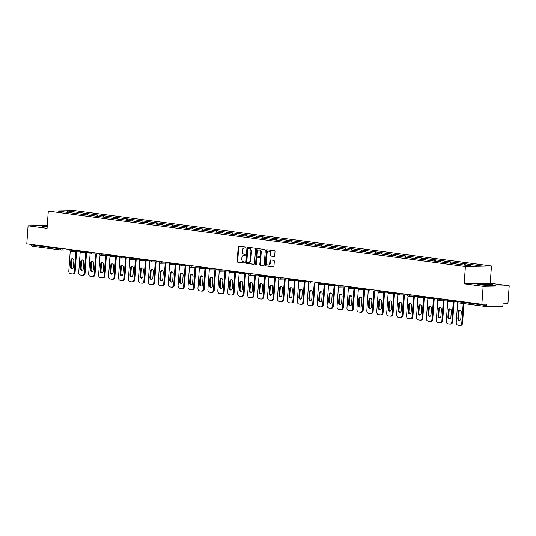 <?xml version="1.0" encoding="UTF-8"?>
<svg xmlns="http://www.w3.org/2000/svg" width="536" height="536" viewBox="0 0 536 536"><rect width="100%" height="100%" fill="white"/><g stroke="black" fill="none" stroke-linecap="round" stroke-linejoin="round"><path stroke-width="0.8" d="M245.93 247.592A0.57 0.442 -91.2 0 0 245.535 246.969L238.895 246.084A0.811 0.63 -91.2 0 0 238.212 246.808L237.173 261.307A0.811 0.63 -91.2 0 0 237.736 262.198L244.383 263.082A0.57 0.442 -91.2 0 0 244.463 261.95L243.599 261.836A2.593 2.01 -91.2 0 1 241.79 258.995L241.87 257.789A2.593 2.01 -91.2 0 1 243.82 255.458A2.593 2.01 -91.2 0 1 244.061 255.471L244.919 255.585A0.57 0.442 -91.2 0 0 244.999 254.459L244.141 254.345A2.593 2.01 -91.2 0 1 242.326 251.505L242.413 250.292A2.593 2.01 -91.2 0 1 244.356 247.967A2.593 2.01 -91.2 0 1 244.597 247.98L245.455 248.094A0.57 0.442 -91.2 0 0 245.93 247.592M274.023 256.489A0.811 0.63 -91.2 0 0 274.707 255.766L274.995 251.699A0.811 0.63 -91.2 0 0 274.425 250.808L267.055 249.83A0.811 0.63 -91.2 0 0 266.372 250.553L265.327 265.052A0.811 0.63 -91.2 0 0 265.896 265.936L273.273 266.921A0.811 0.63 -91.2 0 0 273.956 266.198L274.305 261.28A0.811 0.63 -91.2 0 0 273.742 260.396L270.586 259.973A0.811 0.63 -91.2 0 0 269.903 260.697L269.729 263.136A2.164 1.682 -91.2 0 1 268.101 265.079A2.164 1.682 -91.2 0 1 266.385 262.687L267.069 253.146A2.164 1.682 -91.2 0 1 268.697 251.196A2.164 1.682 -91.2 0 1 270.412 253.588L270.298 255.176A0.811 0.63 -91.2 0 0 270.861 256.067L274.171 256.483M464.156 283.772L483.13 286.298L481.844 304.267L26.8 243.813L28.086 225.837L47.068 228.356L48.3 211.124L465.389 266.539L464.156 283.772L490.226 283.236L491.458 266.003L465.389 266.539M255.558 249.113A0.811 0.63 -91.2 0 0 254.989 248.222L247.612 247.243A0.811 0.63 -91.2 0 0 246.929 247.967L245.89 262.466A0.811 0.63 -91.2 0 0 246.46 263.357L253.836 264.335A0.811 0.63 -91.2 0 0 254.52 263.612L255.558 249.113M257.334 248.537L264.71 249.515A0.811 0.63 -91.2 0 1 265.273 250.406L264.235 264.905A0.811 0.63 -91.2 0 1 263.551 265.628L260.396 265.206A0.811 0.63 -91.2 0 1 259.833 264.322L260.248 258.439A0.811 0.63 -91.2 0 0 259.685 257.548L257.588 257.273A0.811 0.63 -91.2 0 0 256.905 257.997L256.469 264.114A0.57 0.442 -91.2 0 1 255.592 264L256.65 249.26A0.811 0.63 -91.2 0 1 257.334 248.537M491.458 266.003L74.37 210.588L48.3 211.124M465.154 265.206L465.255 263.799L464.21 265.079M465.255 263.799L481.495 265.983L472.424 266.171L58.263 211.144L67.335 210.956L77.68 212.33L76.795 213.609M77.74 213.73L77.68 212.33M77.841 212.33L87.616 213.65L86.725 214.929M87.669 215.05L87.616 213.65M87.77 213.65L97.552 214.97L96.661 216.249M97.606 216.37L97.552 214.97M97.706 214.97L107.481 216.289L106.597 217.569M107.542 217.69L107.481 216.289M107.642 216.289L117.418 217.609L116.526 218.889M117.471 219.01L117.418 217.609M117.572 217.609L127.354 218.929L126.463 220.202M127.407 220.33L127.354 218.929M127.508 218.929L137.283 220.249L136.399 221.522M137.343 221.649L137.283 220.249M137.444 220.249L147.219 221.569L146.328 222.842M147.273 222.969L147.219 221.569M147.373 221.569L157.155 222.889L156.264 224.162M157.209 224.289L157.155 222.889M157.309 222.889L167.085 224.209L166.2 225.482M167.145 225.609L167.085 224.209M167.245 224.209L177.021 225.529L176.13 226.802M177.074 226.929L177.021 225.529M177.175 225.529L186.957 226.849L186.066 228.122M187.01 228.249L186.957 226.849M187.111 226.849L196.886 228.169L195.995 229.442M196.947 229.569L196.886 228.169M197.047 228.169L206.822 229.488L205.931 230.761M206.876 230.889L206.822 229.488M206.976 229.488L216.752 230.808L215.867 232.081M216.812 232.209L216.752 230.808M216.913 230.808L226.688 232.128L225.797 233.401M226.741 233.529L226.688 232.128M226.842 232.128L236.624 233.448L235.733 234.721M236.678 234.848L236.624 233.448M236.778 233.448L246.553 234.768L245.669 236.041M246.614 236.168L246.553 234.768M246.714 234.768L256.489 236.088L255.598 237.361M256.543 237.488L256.489 236.088M256.644 236.088L266.425 237.408L265.534 238.681M266.479 238.808L266.425 237.408M266.58 237.408L276.355 238.728L275.471 240.001M276.415 240.128L276.355 238.728M276.516 238.728L286.291 240.048L285.4 241.321M286.345 241.448L286.291 240.048M286.445 240.048L296.227 241.368L295.336 242.641M296.281 242.768L296.227 241.368M296.381 241.368L306.156 242.687L305.272 243.96M306.217 244.088L306.156 242.687M306.317 242.687L316.093 244.007L315.202 245.28M316.146 245.408L316.093 244.007M316.247 244.007L326.029 245.327L325.138 246.6M326.082 246.728L326.029 245.327M326.183 245.327L335.958 246.647L335.074 247.92M336.018 248.047L335.958 246.647M336.119 246.647L345.894 247.967L345.003 249.24M345.948 249.367L345.894 247.967M346.048 247.967L355.83 249.287L354.939 250.56M355.884 250.687L355.83 249.287M355.984 249.287L365.76 250.607L364.875 251.88M365.82 252.007L365.76 250.607M365.921 250.607L375.696 251.927L374.805 253.2M375.749 253.327L375.696 251.927M375.85 251.927L385.632 253.247L384.741 254.52M385.685 254.647L385.632 253.247M385.786 253.247L395.561 254.567L394.677 255.84M395.622 255.967L395.561 254.567M395.722 254.567L405.497 255.886L404.606 257.159M405.551 257.287L405.497 255.886M405.652 255.886L415.433 257.206L414.542 258.479M415.487 258.607L415.433 257.206M415.588 257.206L425.363 258.526L424.472 259.799M425.423 259.927L425.363 258.526M425.524 258.526L435.299 259.846L434.408 261.119M435.353 261.246L435.299 259.846M435.453 259.846L445.228 261.166L444.344 262.439M445.289 262.566L445.228 261.166M445.389 261.166L455.165 262.486L454.273 263.759M455.218 263.886L455.165 262.486M455.319 262.486L465.101 263.806M461.215 263.29L460.31 264.583M451.279 261.97L450.374 263.263M441.349 260.65L440.445 261.943M431.413 259.33L430.508 260.623M421.477 258.01L420.572 259.303M411.548 256.69L410.643 257.984M401.611 255.37L400.707 256.664M391.675 254.051L390.771 255.344M381.746 252.731L380.841 254.024M371.81 251.411L370.905 252.704M361.88 250.091L360.976 251.384M351.944 248.771L351.04 250.064M342.008 247.451L341.104 248.751M332.079 246.131L331.174 247.431M322.143 244.811L321.238 246.111M312.207 243.491L311.302 244.791M302.277 242.172L301.373 243.471M292.341 240.852L291.437 242.151M282.405 239.532L281.5 240.832M272.476 238.212L271.571 239.512M262.54 236.892L261.635 238.192M252.603 235.572L251.699 236.872M242.674 234.252L241.77 235.552M232.738 232.932L231.833 234.232M222.802 231.612L221.897 232.912M212.872 230.292L211.968 231.592M202.936 228.973L202.032 230.272M193 227.653L192.096 228.952M183.071 226.333L182.166 227.633M173.135 225.013L172.23 226.313M163.199 223.693L162.294 224.993M153.269 222.373L152.365 223.673M143.333 221.053L142.429 222.353M133.404 219.733L132.499 221.033M123.468 218.413L122.563 219.713M113.531 217.093L112.627 218.393M103.602 215.774L102.698 217.073M93.666 214.454L92.761 215.753M83.73 213.134L82.825 214.434M31.624 244.45L31.584 245.026L60.427 248.858L60.468 248.282M60.97 250.051L32.274 246.238A1.24 0.777 -82.4 0 1 32.2 246.232A1.24 0.777 -82.4 0 1 31.584 245.026M67.335 210.956L67.422 212.363M47.275 225.442L28.086 225.837M483.13 286.298L509.2 285.762L507.914 303.731L503.036 303.832L502.942 305.145A1.24 0.777 97.6 0 1 502.071 306.391L487.318 306.699A1.24 0.777 97.6 0 1 487.244 306.692A1.24 0.777 97.6 0 1 486.621 305.48L486.715 304.167L481.844 304.267M509.2 285.762L490.226 283.236M471.151 264.61L470.26 265.883M47.235 226.018L41.942 226.125L47.148 227.164M477.248 283.959L480.484 284.837L489.536 285.594L495.344 285.474L492.108 284.596L483.057 283.839L477.248 283.959M245.682 248.047L245.12 247.974A2.593 2.01 -91.2 0 0 244.878 247.96L244.356 247.967M243.82 255.458L244.342 255.451A2.593 2.01 -91.2 0 1 244.577 255.464L245.146 255.538M239.136 246.118A0.811 0.63 -91.2 0 0 238.734 246.801L237.696 261.3A0.811 0.63 -91.2 0 0 238.259 262.184L244.61 263.029M247.86 247.277A0.811 0.63 -91.2 0 0 247.451 247.954L246.413 262.459A0.811 0.63 -91.2 0 0 246.982 263.344L254.111 264.295M248.222 248.463A0.57 0.442 -91.2 0 0 247.739 248.972L246.828 261.695A0.57 0.442 -91.2 0 0 247.23 262.318L248.135 262.439A2.593 2.01 -91.2 0 0 248.369 262.452A2.593 2.01 -91.2 0 0 250.319 260.127L250.942 251.431A2.593 2.01 -91.2 0 0 249.126 248.583L248.744 248.456A0.57 0.442 -91.2 0 0 248.637 248.456M248.657 262.432A2.593 2.01 -91.2 0 0 248.892 262.446A2.593 2.01 -91.2 0 0 250.841 260.114L250.319 260.127M248.744 248.456L249.649 248.577A2.593 2.01 -91.2 0 1 251.464 251.418L250.841 260.114M263.833 265.581L260.396 265.206M257.963 257.267A0.811 0.63 -91.2 0 1 258.111 257.26L260.208 257.541A0.811 0.63 -91.2 0 1 260.771 258.426L260.349 264.308A0.811 0.63 -91.2 0 0 260.918 265.199M257.575 248.57A0.811 0.63 -91.2 0 0 257.173 249.247L256.114 263.987A0.57 0.442 -91.2 0 0 256.302 264.509M260.69 252.335A2.164 1.682 -91.2 0 0 258.975 249.95A2.164 1.682 -91.2 0 0 257.347 251.893L257.106 255.257A0.811 0.63 -91.2 0 0 257.669 256.141L259.766 256.422A0.811 0.63 -91.2 0 0 260.449 255.699L260.69 252.335L261.213 252.329A2.164 1.682 -91.2 0 0 259.491 249.937L258.975 249.95M259.913 256.422L260.288 256.409A0.811 0.63 -91.2 0 0 260.972 255.692L260.449 255.699M261.213 252.329L260.972 255.692M268.697 251.196L269.213 251.19A2.164 1.682 -91.2 0 1 270.935 253.575L270.821 255.17A0.811 0.63 -91.2 0 0 271.384 256.054L274.298 256.442M268.101 265.079L268.623 265.065A2.164 1.682 -91.2 0 0 270.251 263.122L269.729 263.136M270.827 260.007A0.811 0.63 -91.2 0 0 270.425 260.684L270.251 263.122M267.296 249.863A0.811 0.63 -91.2 0 0 266.888 250.54L265.849 265.039A0.811 0.63 -91.2 0 0 266.419 265.93L273.548 266.874M70.249 251.016L68.816 270.981A2.472 1.916 -91.2 0 0 70.551 273.695L72.266 273.923A2.472 1.916 -91.2 0 0 72.494 273.936A2.472 1.916 -91.2 0 0 74.357 271.719L75.141 271.698L76.601 251.284M75.141 271.698A2.472 1.916 88.8 0 1 73.278 273.923L72.494 273.936M72.333 268.824A1.936 1.501 88.8 0 1 71.188 266.747L71.643 260.342A1.936 1.501 88.8 0 1 72.708 258.68M74.357 271.719L75.817 251.304M70.866 260.362A1.936 1.501 88.8 0 1 72.32 258.62A1.936 1.501 88.8 0 1 73.854 260.757L73.398 267.156A1.936 1.501 88.8 0 1 71.938 268.898A1.936 1.501 88.8 0 1 70.404 266.76L70.866 260.362L71.643 260.342M80.179 252.335L78.752 272.301A2.472 1.916 -91.2 0 0 80.48 275.015L82.202 275.243A2.472 1.916 -91.2 0 0 82.43 275.256A2.472 1.916 -91.2 0 0 84.293 273.038L85.07 273.018L86.537 252.603M85.07 273.018A2.472 1.916 88.8 0 1 83.214 275.243L82.43 275.256M82.263 270.144A1.936 1.501 88.8 0 1 81.117 268.067L81.579 261.662A1.936 1.501 88.8 0 1 82.645 260M84.293 273.038L85.753 252.624M80.795 261.682A1.936 1.501 88.8 0 1 82.256 259.94A1.936 1.501 88.8 0 1 83.79 262.077L83.328 268.476A1.936 1.501 88.8 0 1 81.874 270.218A1.936 1.501 88.8 0 1 80.34 268.08L80.795 261.682L81.579 261.662M90.115 253.655L88.681 273.621A2.472 1.916 -91.2 0 0 90.416 276.335L92.138 276.563A2.472 1.916 -91.2 0 0 92.366 276.576A2.472 1.916 -91.2 0 0 94.222 274.358L95.006 274.338L96.467 253.923M95.006 274.338A2.472 1.916 88.8 0 1 93.143 276.563L92.366 276.576M92.199 271.464A1.936 1.501 88.8 0 1 91.053 269.387L91.515 262.982A1.936 1.501 88.8 0 1 92.581 261.32M94.222 274.358L95.689 253.943M90.731 263.002A1.936 1.501 88.8 0 1 92.185 261.26A1.936 1.501 88.8 0 1 93.726 263.397L93.264 269.796A1.936 1.501 88.8 0 1 91.81 271.538A1.936 1.501 88.8 0 1 90.269 269.4L90.731 263.002L91.515 262.982M100.051 254.975L98.617 274.941A2.472 1.916 -91.2 0 0 100.353 277.655L102.068 277.882A2.472 1.916 -91.2 0 0 102.296 277.896A2.472 1.916 -91.2 0 0 104.158 275.678L104.942 275.658L106.403 255.243M104.942 275.658A2.472 1.916 88.8 0 1 103.079 277.882L102.296 277.896M102.128 272.784A1.936 1.501 88.8 0 1 100.989 270.707L101.445 264.302A1.936 1.501 88.8 0 1 102.51 262.64M104.158 275.678L105.619 255.263M100.661 264.322A1.936 1.501 88.8 0 1 102.121 262.58A1.936 1.501 88.8 0 1 103.656 264.717L103.2 271.115A1.936 1.501 88.8 0 1 101.74 272.858A1.936 1.501 88.8 0 1 100.205 270.72L100.661 264.322L101.445 264.302M109.981 256.295L108.553 276.261A2.472 1.916 -91.2 0 0 110.282 278.975L112.004 279.202A2.472 1.916 -91.2 0 0 112.232 279.216A2.472 1.916 -91.2 0 0 114.088 276.998L114.871 276.978L116.339 256.563M114.871 276.978A2.472 1.916 88.8 0 1 113.016 279.202L112.232 279.216M112.064 274.104A1.936 1.501 88.8 0 1 110.919 272.027L111.381 265.622A1.936 1.501 88.8 0 1 112.446 263.96M114.088 276.998L115.555 256.583M110.597 265.642A1.936 1.501 88.8 0 1 112.058 263.9A1.936 1.501 88.8 0 1 113.592 266.037L113.13 272.435A1.936 1.501 88.8 0 1 111.676 274.177A1.936 1.501 88.8 0 1 110.141 272.04L110.597 265.642L111.381 265.622M119.917 257.615L118.483 277.581A2.472 1.916 -91.2 0 0 120.218 280.295L121.94 280.522A2.472 1.916 -91.2 0 0 122.168 280.536A2.472 1.916 -91.2 0 0 124.024 278.318L124.808 278.298L126.268 257.883M124.808 278.298A2.472 1.916 88.8 0 1 122.945 280.522L122.168 280.536M122 275.424A1.936 1.501 88.8 0 1 120.855 273.347L121.317 266.941A1.936 1.501 88.8 0 1 122.382 265.28M124.024 278.318L125.491 257.903M120.533 266.962A1.936 1.501 88.8 0 1 121.987 265.22A1.936 1.501 88.8 0 1 123.521 267.357L123.066 273.755A1.936 1.501 88.8 0 1 121.612 275.497A1.936 1.501 88.8 0 1 120.071 273.36L120.533 266.962L121.317 266.941M47.202 226.494A5.36 0.402 4.1 0 0 45.701 226.601A5.36 0.402 4.1 0 0 45.674 226.715A5.36 0.402 4.1 0 0 47.155 227.056M42.605 226.306L47.222 226.205M491.566 285.32A5.36 0.402 4.1 0 0 491.586 285.313A5.36 0.402 4.1 0 0 487.077 284.542A5.36 0.402 4.1 0 0 481.006 284.442A5.36 0.402 4.1 0 0 480.973 284.549A5.36 0.402 4.1 0 0 486.185 285.273A5.36 0.402 4.1 0 0 491.566 285.32M477.911 284.14L483.144 284.033L491.914 284.763L494.587 285.487M129.853 258.935L128.419 278.901A2.472 1.916 -91.2 0 0 130.154 281.614L131.869 281.842A2.472 1.916 -91.2 0 0 132.097 281.856A2.472 1.916 -91.2 0 0 133.96 279.638L134.737 279.618L136.204 259.203M134.737 279.618A2.472 1.916 88.8 0 1 132.881 281.842L132.097 281.856M131.93 276.744A1.936 1.501 88.8 0 1 130.791 274.666L131.246 268.261A1.936 1.501 88.8 0 1 132.312 266.6M133.96 279.638L135.42 259.223M130.462 268.281A1.936 1.501 88.8 0 1 131.923 266.539A1.936 1.501 88.8 0 1 133.457 268.677L133.002 275.075A1.936 1.501 88.8 0 1 131.541 276.817A1.936 1.501 88.8 0 1 130.007 274.68L130.462 268.281L131.246 268.261M139.782 260.255L138.355 280.221A2.472 1.916 -91.2 0 0 140.084 282.934L141.806 283.162A2.472 1.916 -91.2 0 0 142.033 283.175A2.472 1.916 -91.2 0 0 143.889 280.958L144.673 280.938L146.14 260.523M144.673 280.938A2.472 1.916 88.8 0 1 142.817 283.162L142.033 283.175M141.866 278.063A1.936 1.501 88.8 0 1 140.72 275.98L141.182 269.581A1.936 1.501 88.8 0 1 142.248 267.92M143.889 280.958L145.357 260.543M140.399 269.595A1.936 1.501 88.8 0 1 141.852 267.859A1.936 1.501 88.8 0 1 143.393 269.997L142.931 276.395A1.936 1.501 88.8 0 1 141.477 278.137A1.936 1.501 88.8 0 1 139.943 276L140.399 269.595L141.182 269.581M149.718 261.575L148.284 281.541A2.472 1.916 -91.2 0 0 150.02 284.254L151.742 284.482A2.472 1.916 -91.2 0 0 151.969 284.495A2.472 1.916 -91.2 0 0 153.825 282.278L154.609 282.258L156.07 261.843M154.609 282.258A2.472 1.916 88.8 0 1 152.747 284.482L151.969 284.495M151.802 279.383A1.936 1.501 88.8 0 1 150.656 277.3L151.112 270.901A1.936 1.501 88.8 0 1 152.184 269.24M153.825 282.278L155.293 261.863M150.335 270.915A1.936 1.501 88.8 0 1 151.789 269.179A1.936 1.501 88.8 0 1 153.323 271.317L152.867 277.715A1.936 1.501 88.8 0 1 151.413 279.457A1.936 1.501 88.8 0 1 149.872 277.32L150.335 270.915L151.112 270.901M159.648 262.895L158.221 282.861A2.472 1.916 -91.2 0 0 159.956 285.574L161.671 285.802A2.472 1.916 -91.2 0 0 161.899 285.815A2.472 1.916 -91.2 0 0 163.761 283.598L164.539 283.578L166.006 263.163M164.539 283.578A2.472 1.916 88.8 0 1 162.683 285.802L161.899 285.815M161.731 280.703A1.936 1.501 88.8 0 1 160.592 278.62L161.048 272.221A1.936 1.501 88.8 0 1 162.113 270.559M163.761 283.598L165.222 263.183M160.264 272.234A1.936 1.501 88.8 0 1 161.725 270.499A1.936 1.501 88.8 0 1 163.259 272.636L162.803 279.035A1.936 1.501 88.8 0 1 161.343 280.777A1.936 1.501 88.8 0 1 159.808 278.64L160.264 272.234L161.048 272.221M169.584 264.215L168.157 284.18A2.472 1.916 -91.2 0 0 169.885 286.894L171.607 287.122A2.472 1.916 -91.2 0 0 171.835 287.135A2.472 1.916 -91.2 0 0 173.691 284.918L174.475 284.897L175.942 264.483M174.475 284.897A2.472 1.916 88.8 0 1 172.619 287.122L171.835 287.135M171.667 282.023A1.936 1.501 88.8 0 1 170.522 279.939L170.984 273.541A1.936 1.501 88.8 0 1 172.049 271.879M173.691 284.918L175.158 264.503M170.2 273.554A1.936 1.501 88.8 0 1 171.654 271.819A1.936 1.501 88.8 0 1 173.195 273.956L172.733 280.355A1.936 1.501 88.8 0 1 171.279 282.097A1.936 1.501 88.8 0 1 169.745 279.96L170.2 273.554L170.984 273.541M179.52 265.534L178.086 285.5A2.472 1.916 -91.2 0 0 179.821 288.214L181.543 288.442A2.472 1.916 -91.2 0 0 181.771 288.455A2.472 1.916 -91.2 0 0 183.627 286.237L184.411 286.217L185.871 265.802M184.411 286.217A2.472 1.916 88.8 0 1 182.548 288.442L181.771 288.455M181.604 283.343A1.936 1.501 88.8 0 1 180.458 281.259L180.913 274.861A1.936 1.501 88.8 0 1 181.985 273.199M183.627 286.237L185.088 265.822M180.136 274.874A1.936 1.501 88.8 0 1 181.59 273.139A1.936 1.501 88.8 0 1 183.124 275.276L182.669 281.675A1.936 1.501 88.8 0 1 181.215 283.417A1.936 1.501 88.8 0 1 179.674 281.279L180.136 274.874L180.913 274.861M189.449 266.854L188.022 286.82A2.472 1.916 -91.2 0 0 189.757 289.534L191.473 289.762A2.472 1.916 -91.2 0 0 191.7 289.775A2.472 1.916 -91.2 0 0 193.563 287.557L194.34 287.537L195.808 267.122M194.34 287.537A2.472 1.916 88.8 0 1 192.484 289.762L191.7 289.775M191.533 284.663A1.936 1.501 88.8 0 1 190.394 282.579L190.85 276.181A1.936 1.501 88.8 0 1 191.915 274.519M193.563 287.557L195.024 267.136M190.066 276.194A1.936 1.501 88.8 0 1 191.526 274.459A1.936 1.501 88.8 0 1 193.06 276.596L192.605 282.995A1.936 1.501 88.8 0 1 191.144 284.737A1.936 1.501 88.8 0 1 189.61 282.599L190.066 276.194L190.85 276.181M199.385 268.174L197.952 288.14A2.472 1.916 -91.2 0 0 199.687 290.854L201.409 291.082A2.472 1.916 -91.2 0 0 201.637 291.095A2.472 1.916 -91.2 0 0 203.492 288.877L204.276 288.857L205.737 268.442M204.276 288.857A2.472 1.916 88.8 0 1 202.42 291.082L201.637 291.095M201.469 285.983A1.936 1.501 88.8 0 1 200.323 283.899L200.786 277.501A1.936 1.501 88.8 0 1 201.851 275.839M203.492 288.877L204.96 268.456M200.002 277.514A1.936 1.501 88.8 0 1 201.456 275.779A1.936 1.501 88.8 0 1 202.997 277.916L202.534 284.315A1.936 1.501 88.8 0 1 201.08 286.057A1.936 1.501 88.8 0 1 199.546 283.919L200.002 277.514L200.786 277.501M209.321 269.494L207.888 289.46A2.472 1.916 -91.2 0 0 209.623 292.174L211.345 292.401A2.472 1.916 -91.2 0 0 211.566 292.415A2.472 1.916 -91.2 0 0 213.429 290.197L214.212 290.177L215.673 269.762M214.212 290.177A2.472 1.916 88.8 0 1 212.35 292.401L211.566 292.415M211.405 287.303A1.936 1.501 88.8 0 1 210.259 285.219L210.715 278.82A1.936 1.501 88.8 0 1 211.787 277.159M213.429 290.197L214.889 269.776M209.938 278.834A1.936 1.501 88.8 0 1 211.392 277.099A1.936 1.501 88.8 0 1 212.926 279.236L212.47 285.634A1.936 1.501 88.8 0 1 211.01 287.376A1.936 1.501 88.8 0 1 209.476 285.239L209.938 278.834L210.715 278.82M219.251 270.814L217.824 290.78A2.472 1.916 -91.2 0 0 219.559 293.494L221.274 293.721A2.472 1.916 -91.2 0 0 221.502 293.735A2.472 1.916 -91.2 0 0 223.365 291.517L224.142 291.497L225.609 271.082M224.142 291.497A2.472 1.916 88.8 0 1 222.286 293.721L221.502 293.735M221.335 288.623A1.936 1.501 88.8 0 1 220.196 286.539L220.651 280.14A1.936 1.501 88.8 0 1 221.716 278.479M223.365 291.517L224.825 271.095M219.867 280.154A1.936 1.501 88.8 0 1 221.328 278.419A1.936 1.501 88.8 0 1 222.862 280.556L222.406 286.954A1.936 1.501 88.8 0 1 220.946 288.696A1.936 1.501 88.8 0 1 219.412 286.559L219.867 280.154L220.651 280.14M229.187 272.134L227.753 292.1A2.472 1.916 -91.2 0 0 229.488 294.813L231.21 295.041A2.472 1.916 -91.2 0 0 231.438 295.055A2.472 1.916 -91.2 0 0 233.294 292.837L234.078 292.817L235.539 272.402M234.078 292.817A2.472 1.916 88.8 0 1 232.215 295.041L231.438 295.055M231.271 289.942A1.936 1.501 88.8 0 1 230.125 287.859L230.587 281.46A1.936 1.501 88.8 0 1 231.653 279.799M233.294 292.837L234.761 272.415M229.803 281.474A1.936 1.501 88.8 0 1 231.257 279.738A1.936 1.501 88.8 0 1 232.798 281.876L232.336 288.274A1.936 1.501 88.8 0 1 230.882 290.016A1.936 1.501 88.8 0 1 229.341 287.879L229.803 281.474L230.587 281.46M239.123 273.454L237.689 293.42A2.472 1.916 -91.2 0 0 239.425 296.133L241.14 296.361A2.472 1.916 -91.2 0 0 241.368 296.375A2.472 1.916 -91.2 0 0 243.23 294.157L244.014 294.137L245.475 273.722M244.014 294.137A2.472 1.916 88.8 0 1 242.151 296.361L241.368 296.375M241.207 291.262A1.936 1.501 88.8 0 1 240.061 289.179L240.517 282.78A1.936 1.501 88.8 0 1 241.589 281.112M243.23 294.157L244.691 273.735M239.739 282.794A1.936 1.501 88.8 0 1 241.193 281.058A1.936 1.501 88.8 0 1 242.728 283.196L242.272 289.594A1.936 1.501 88.8 0 1 240.811 291.336A1.936 1.501 88.8 0 1 239.277 289.199L239.739 282.794L240.517 282.78M249.052 274.774L247.625 294.74A2.472 1.916 -91.2 0 0 249.361 297.453L251.076 297.681A2.472 1.916 -91.2 0 0 251.304 297.694A2.472 1.916 -91.2 0 0 253.166 295.477L253.943 295.457L255.411 275.042M253.943 295.457A2.472 1.916 88.8 0 1 252.088 297.681L251.304 297.694M251.136 292.582A1.936 1.501 88.8 0 1 249.997 290.499L250.453 284.1A1.936 1.501 88.8 0 1 251.518 282.432M253.166 295.477L254.627 275.055M249.669 284.114A1.936 1.501 88.8 0 1 251.129 282.378A1.936 1.501 88.8 0 1 252.664 284.515L252.201 290.914A1.936 1.501 88.8 0 1 250.748 292.656A1.936 1.501 88.8 0 1 249.213 290.519L249.669 284.114L250.453 284.1M258.989 276.094L257.555 296.06A2.472 1.916 -91.2 0 0 259.29 298.773L261.012 299.001A2.472 1.916 -91.2 0 0 261.24 299.014A2.472 1.916 -91.2 0 0 263.096 296.797L263.88 296.776L265.34 276.362M263.88 296.776A2.472 1.916 88.8 0 1 262.017 299.001L261.24 299.014M261.072 293.902A1.936 1.501 88.8 0 1 259.927 291.819L260.389 285.42A1.936 1.501 88.8 0 1 261.454 283.752M263.096 296.797L264.563 276.375M259.605 285.433A1.936 1.501 88.8 0 1 261.059 283.698A1.936 1.501 88.8 0 1 262.6 285.835L262.137 292.234A1.936 1.501 88.8 0 1 260.684 293.976A1.936 1.501 88.8 0 1 259.143 291.839L259.605 285.433L260.389 285.42M268.925 277.407L267.491 297.38A2.472 1.916 -91.2 0 0 269.226 300.093L270.941 300.321A2.472 1.916 -91.2 0 0 271.169 300.334A2.472 1.916 -91.2 0 0 273.032 298.117L273.816 298.096L275.276 277.682M273.816 298.096A2.472 1.916 88.8 0 1 271.953 300.321L271.169 300.334M271.008 295.222A1.936 1.501 88.8 0 1 269.863 293.138L270.318 286.74A1.936 1.501 88.8 0 1 271.39 285.072M273.032 298.117L274.492 277.695M269.541 286.753A1.936 1.501 88.8 0 1 270.995 285.018A1.936 1.501 88.8 0 1 272.529 287.155L272.074 293.554A1.936 1.501 88.8 0 1 270.613 295.296A1.936 1.501 88.8 0 1 269.079 293.159L269.541 286.753L270.318 286.74M278.854 278.727L277.427 298.699A2.472 1.916 -91.2 0 0 279.156 301.413L280.877 301.641A2.472 1.916 -91.2 0 0 281.105 301.654A2.472 1.916 -91.2 0 0 282.968 299.436L283.745 299.416L285.212 279.001M283.745 299.416A2.472 1.916 88.8 0 1 281.889 301.641L281.105 301.654M280.938 296.542A1.936 1.501 88.8 0 1 279.792 294.458L280.254 288.06A1.936 1.501 88.8 0 1 281.32 286.392M282.968 299.436L284.428 279.015M279.47 288.073A1.936 1.501 88.8 0 1 280.931 286.338A1.936 1.501 88.8 0 1 282.465 288.475L282.003 294.874A1.936 1.501 88.8 0 1 280.549 296.616A1.936 1.501 88.8 0 1 279.015 294.478L279.47 288.073L280.254 288.06M288.79 280.047L287.356 300.019A2.472 1.916 -91.2 0 0 289.092 302.733L290.814 302.961A2.472 1.916 -91.2 0 0 291.041 302.974A2.472 1.916 -91.2 0 0 292.897 300.756L293.681 300.736L295.142 280.321M293.681 300.736A2.472 1.916 88.8 0 1 291.819 302.961L291.041 302.974M290.874 297.862A1.936 1.501 88.8 0 1 289.728 295.778L290.19 289.38A1.936 1.501 88.8 0 1 291.256 287.711M292.897 300.756L294.365 280.335M289.406 289.393A1.936 1.501 88.8 0 1 290.86 287.658A1.936 1.501 88.8 0 1 292.401 289.795L291.939 296.194A1.936 1.501 88.8 0 1 290.485 297.936A1.936 1.501 88.8 0 1 288.944 295.798L289.406 289.393L290.19 289.38M298.726 281.367L297.292 301.339A2.472 1.916 -91.2 0 0 299.028 304.053L300.743 304.281A2.472 1.916 -91.2 0 0 300.971 304.294A2.472 1.916 -91.2 0 0 302.833 302.076L303.617 302.056L305.078 281.641M303.617 302.056A2.472 1.916 88.8 0 1 301.755 304.281L300.971 304.294M300.81 299.182A1.936 1.501 88.8 0 1 299.664 297.098L300.12 290.7A1.936 1.501 88.8 0 1 301.185 289.031M302.833 302.076L304.294 281.655M299.343 290.713A1.936 1.501 88.8 0 1 300.797 288.978A1.936 1.501 88.8 0 1 302.331 291.115L301.875 297.514A1.936 1.501 88.8 0 1 300.415 299.255A1.936 1.501 88.8 0 1 298.88 297.118L299.343 290.713L300.12 290.7M308.656 282.686L307.229 302.659A2.472 1.916 -91.2 0 0 308.957 305.373L310.679 305.6A2.472 1.916 -91.2 0 0 310.907 305.614A2.472 1.916 -91.2 0 0 312.769 303.396L313.547 303.376L315.014 282.961M313.547 303.376A2.472 1.916 88.8 0 1 311.691 305.6L310.907 305.614M310.739 300.502A1.936 1.501 88.8 0 1 309.594 298.418L310.056 292.02A1.936 1.501 88.8 0 1 311.121 290.351M312.769 303.396L314.23 282.975M309.272 292.033A1.936 1.501 88.8 0 1 310.733 290.298A1.936 1.501 88.8 0 1 312.267 292.435L311.805 298.833A1.936 1.501 88.8 0 1 310.351 300.575A1.936 1.501 88.8 0 1 308.816 298.438L309.272 292.033L310.056 292.02M318.592 284.006L317.158 303.979A2.472 1.916 -91.2 0 0 318.893 306.692L320.615 306.92A2.472 1.916 -91.2 0 0 320.843 306.934A2.472 1.916 -91.2 0 0 322.699 304.716L323.483 304.696L324.943 284.281M323.483 304.696A2.472 1.916 88.8 0 1 321.62 306.92L320.843 306.934M320.675 301.822A1.936 1.501 88.8 0 1 319.53 299.738L319.992 293.339A1.936 1.501 88.8 0 1 321.057 291.671M322.699 304.716L324.166 284.294M319.208 293.353A1.936 1.501 88.8 0 1 320.662 291.618A1.936 1.501 88.8 0 1 322.203 293.755L321.741 300.153A1.936 1.501 88.8 0 1 320.287 301.895A1.936 1.501 88.8 0 1 318.746 299.758L319.208 293.353L319.992 293.339M328.528 285.326L327.094 305.299A2.472 1.916 -91.2 0 0 328.829 308.012L330.545 308.24A2.472 1.916 -91.2 0 0 330.772 308.254A2.472 1.916 -91.2 0 0 332.635 306.036L333.419 306.016L334.879 285.601M333.419 306.016A2.472 1.916 88.8 0 1 331.556 308.24L330.772 308.254M330.605 303.142A1.936 1.501 88.8 0 1 329.466 301.058L329.921 294.659A1.936 1.501 88.8 0 1 330.987 292.991M332.635 306.036L334.096 285.614M329.138 294.673A1.936 1.501 88.8 0 1 330.598 292.937A1.936 1.501 88.8 0 1 332.132 295.075L331.677 301.473A1.936 1.501 88.8 0 1 330.216 303.215A1.936 1.501 88.8 0 1 328.682 301.078L329.138 294.673L329.921 294.659M338.457 286.646L337.03 306.619A2.472 1.916 -91.2 0 0 338.759 309.332L340.481 309.56A2.472 1.916 -91.2 0 0 340.708 309.574A2.472 1.916 -91.2 0 0 342.564 307.356L343.348 307.336L344.815 286.921M343.348 307.336A2.472 1.916 88.8 0 1 341.492 309.56L340.708 309.574M340.541 304.461A1.936 1.501 88.8 0 1 339.395 302.378L339.858 295.979A1.936 1.501 88.8 0 1 340.923 294.311M342.564 307.356L344.032 286.934M339.074 295.993A1.936 1.501 88.8 0 1 340.534 294.257A1.936 1.501 88.8 0 1 342.069 296.395L341.606 302.793A1.936 1.501 88.8 0 1 340.152 304.535A1.936 1.501 88.8 0 1 338.618 302.398L339.074 295.993L339.858 295.979M348.393 287.966L346.96 307.939A2.472 1.916 -91.2 0 0 348.695 310.652L350.417 310.88A2.472 1.916 -91.2 0 0 350.645 310.893A2.472 1.916 -91.2 0 0 352.5 308.676L353.284 308.656L354.745 288.241M353.284 308.656A2.472 1.916 88.8 0 1 351.422 310.88L350.645 310.893M350.477 305.781A1.936 1.501 88.8 0 1 349.331 303.698L349.794 297.299A1.936 1.501 88.8 0 1 350.859 295.631M352.5 308.676L353.968 288.254M349.01 297.312A1.936 1.501 88.8 0 1 350.464 295.577A1.936 1.501 88.8 0 1 351.998 297.715L351.542 304.113A1.936 1.501 88.8 0 1 350.088 305.855A1.936 1.501 88.8 0 1 348.547 303.718L349.01 297.312L349.794 297.299M358.329 289.286L356.896 309.259A2.472 1.916 -91.2 0 0 358.631 311.972L360.346 312.2A2.472 1.916 -91.2 0 0 360.574 312.213A2.472 1.916 -91.2 0 0 362.437 309.996L363.214 309.976L364.681 289.561M363.214 309.976A2.472 1.916 88.8 0 1 361.358 312.2L360.574 312.213M360.406 307.095A1.936 1.501 88.8 0 1 359.267 305.018L359.723 298.619A1.936 1.501 88.8 0 1 360.788 296.951M362.437 309.996L363.897 289.574M358.939 298.632A1.936 1.501 88.8 0 1 360.4 296.897A1.936 1.501 88.8 0 1 361.934 299.034L361.478 305.433A1.936 1.501 88.8 0 1 360.018 307.175A1.936 1.501 88.8 0 1 358.483 305.038L358.939 298.632L359.723 298.619M368.259 290.606L366.832 310.579A2.472 1.916 -91.2 0 0 368.56 313.292L370.282 313.52A2.472 1.916 -91.2 0 0 370.51 313.533A2.472 1.916 -91.2 0 0 372.366 311.315L373.15 311.295L374.617 290.88M373.15 311.295A2.472 1.916 88.8 0 1 371.294 313.52L370.51 313.533M370.343 308.414A1.936 1.501 88.8 0 1 369.197 306.337L369.659 299.939A1.936 1.501 88.8 0 1 370.724 298.271M372.366 311.315L373.833 290.894M368.875 299.952A1.936 1.501 88.8 0 1 370.329 298.217A1.936 1.501 88.8 0 1 371.87 300.354L371.408 306.753A1.936 1.501 88.8 0 1 369.954 308.495A1.936 1.501 88.8 0 1 368.42 306.358L368.875 299.952L369.659 299.939M378.195 291.926L376.761 311.898A2.472 1.916 -91.2 0 0 378.496 314.612L380.218 314.84A2.472 1.916 -91.2 0 0 380.446 314.853A2.472 1.916 -91.2 0 0 382.302 312.635L383.086 312.615L384.547 292.2M383.086 312.615A2.472 1.916 88.8 0 1 381.223 314.84L380.446 314.853M380.279 309.734A1.936 1.501 88.8 0 1 379.133 307.657L379.589 301.259A1.936 1.501 88.8 0 1 380.661 299.591M382.302 312.635L383.769 292.214M378.811 301.272A1.936 1.501 88.8 0 1 380.265 299.537A1.936 1.501 88.8 0 1 381.8 301.674L381.344 308.073A1.936 1.501 88.8 0 1 379.89 309.815A1.936 1.501 88.8 0 1 378.349 307.677L378.811 301.272L379.589 301.259M388.124 293.246L386.697 313.218A2.472 1.916 -91.2 0 0 388.433 315.932L390.148 316.16A2.472 1.916 -91.2 0 0 390.375 316.173A2.472 1.916 -91.2 0 0 392.238 313.955L393.015 313.935L394.483 293.52M393.015 313.935A2.472 1.916 88.8 0 1 391.159 316.16L390.375 316.173M390.208 311.054A1.936 1.501 88.8 0 1 389.069 308.977L389.525 302.579A1.936 1.501 88.8 0 1 390.59 300.91M392.238 313.955L393.699 293.534M388.741 302.592A1.936 1.501 88.8 0 1 390.201 300.857A1.936 1.501 88.8 0 1 391.736 302.994L391.28 309.393A1.936 1.501 88.8 0 1 389.819 311.135A1.936 1.501 88.8 0 1 388.285 308.997L388.741 302.592L389.525 302.579M398.06 294.565L396.633 314.538A2.472 1.916 -91.2 0 0 398.362 317.252L400.084 317.48A2.472 1.916 -91.2 0 0 400.312 317.493A2.472 1.916 -91.2 0 0 402.168 315.275L402.951 315.255L404.419 294.84M402.951 315.255A2.472 1.916 88.8 0 1 401.096 317.48L400.312 317.493M400.144 312.374A1.936 1.501 88.8 0 1 398.998 310.297L399.461 303.899A1.936 1.501 88.8 0 1 400.526 302.23M402.168 315.275L403.635 294.854M398.677 303.912A1.936 1.501 88.8 0 1 400.131 302.177A1.936 1.501 88.8 0 1 401.672 304.314L401.209 310.713A1.936 1.501 88.8 0 1 399.755 312.455A1.936 1.501 88.8 0 1 398.221 310.317L398.677 303.912L399.461 303.899M407.997 295.885L406.563 315.858A2.472 1.916 -91.2 0 0 408.298 318.572L410.02 318.799A2.472 1.916 -91.2 0 0 410.248 318.813A2.472 1.916 -91.2 0 0 412.104 316.595L412.888 316.575L414.348 296.16M412.888 316.575A2.472 1.916 88.8 0 1 411.025 318.799L410.248 318.813M410.08 313.694A1.936 1.501 88.8 0 1 408.935 311.617L409.39 305.219A1.936 1.501 88.8 0 1 410.462 303.55M412.104 316.595L413.564 296.174M408.613 305.232A1.936 1.501 88.8 0 1 410.067 303.497A1.936 1.501 88.8 0 1 411.601 305.634L411.146 312.032A1.936 1.501 88.8 0 1 409.692 313.774A1.936 1.501 88.8 0 1 408.151 311.637L408.613 305.232L409.39 305.219M417.926 297.205L416.499 317.178A2.472 1.916 -91.2 0 0 418.234 319.892L419.949 320.119A2.472 1.916 -91.2 0 0 420.177 320.133A2.472 1.916 -91.2 0 0 422.04 317.915L422.817 317.895L424.284 297.48M422.817 317.895A2.472 1.916 88.8 0 1 420.961 320.119L420.177 320.133M420.01 315.014A1.936 1.501 88.8 0 1 418.871 312.937L419.326 306.538A1.936 1.501 88.8 0 1 420.392 304.87M422.04 317.915L423.5 297.493M418.542 306.552A1.936 1.501 88.8 0 1 420.003 304.817A1.936 1.501 88.8 0 1 421.537 306.954L421.082 313.352A1.936 1.501 88.8 0 1 419.621 315.094A1.936 1.501 88.8 0 1 418.087 312.957L418.542 306.552L419.326 306.538M427.862 298.525L426.428 318.498A2.472 1.916 -91.2 0 0 428.163 321.211L429.885 321.439A2.472 1.916 -91.2 0 0 430.113 321.453A2.472 1.916 -91.2 0 0 431.969 319.228L432.753 319.215L434.214 298.8M432.753 319.215A2.472 1.916 88.8 0 1 430.897 321.439L430.113 321.453M429.946 316.334A1.936 1.501 88.8 0 1 428.8 314.257L429.262 307.858A1.936 1.501 88.8 0 1 430.328 306.19M431.969 319.228L433.436 298.813M428.478 307.872A1.936 1.501 88.8 0 1 429.932 306.136A1.936 1.501 88.8 0 1 431.473 308.274L431.011 314.672A1.936 1.501 88.8 0 1 429.557 316.414A1.936 1.501 88.8 0 1 428.023 314.277L428.478 307.872L429.262 307.858M437.798 299.845L436.364 319.818A2.472 1.916 -91.2 0 0 438.1 322.531L439.822 322.759A2.472 1.916 -91.2 0 0 440.043 322.773A2.472 1.916 -91.2 0 0 441.905 320.548L442.689 320.535L444.15 300.12M442.689 320.535A2.472 1.916 88.8 0 1 440.827 322.759L440.043 322.773M439.882 317.654A1.936 1.501 88.8 0 1 438.736 315.577L439.192 309.178A1.936 1.501 88.8 0 1 440.264 307.51M441.905 320.548L443.366 300.133M438.415 309.192A1.936 1.501 88.8 0 1 439.868 307.45A1.936 1.501 88.8 0 1 441.403 309.594L440.947 315.992A1.936 1.501 88.8 0 1 439.487 317.734A1.936 1.501 88.8 0 1 437.952 315.597L438.415 309.192L439.192 309.178M447.728 301.165L446.3 321.138A2.472 1.916 -91.2 0 0 448.036 323.851L449.751 324.079A2.472 1.916 -91.2 0 0 449.979 324.092A2.472 1.916 -91.2 0 0 451.841 321.868L452.618 321.855L454.086 301.44M452.618 321.855A2.472 1.916 88.8 0 1 450.763 324.079L449.979 324.092M449.811 318.974A1.936 1.501 88.8 0 1 448.672 316.897L449.128 310.498A1.936 1.501 88.8 0 1 450.193 308.83M451.841 321.868L453.302 301.453M448.344 310.512A1.936 1.501 88.8 0 1 449.805 308.77A1.936 1.501 88.8 0 1 451.339 310.907L450.883 317.312A1.936 1.501 88.8 0 1 449.423 319.054A1.936 1.501 88.8 0 1 447.888 316.917L448.344 310.512L449.128 310.498M457.664 302.485L456.23 322.458A2.472 1.916 -91.2 0 0 457.965 325.171L459.687 325.399A2.472 1.916 -91.2 0 0 459.915 325.412A2.472 1.916 -91.2 0 0 461.771 323.188L462.555 323.175L463.955 303.597M462.555 323.175A2.472 1.916 88.8 0 1 460.692 325.399L459.915 325.412M459.747 320.294A1.936 1.501 88.8 0 1 458.602 318.216L459.064 311.818A1.936 1.501 88.8 0 1 460.129 310.15M461.771 323.188L463.184 303.497M458.28 311.831A1.936 1.501 88.8 0 1 459.734 310.089A1.936 1.501 88.8 0 1 461.275 312.227L460.813 318.632A1.936 1.501 88.8 0 1 459.359 320.374A1.936 1.501 88.8 0 1 457.818 318.237L458.28 311.831L459.064 311.818M69.921 249.89L61.345 250.064M69.921 249.897L61.231 250.078A1.24 0.958 -91.2 0 1 61.117 250.071A1.24 0.777 -82.4 0 1 61.044 250.064A1.24 0.777 -82.4 0 1 60.427 248.858L65.144 248.905M487.17 306.679L458.474 302.867A1.24 0.777 97.6 0 1 458.394 302.86L487.244 306.692M457.818 301.078L457.778 301.647L486.621 305.48M457.778 301.647A1.24 0.777 97.6 0 0 458.394 302.86A1.24 1.24 0 0 1 457.322 301.547L457.778 301.647M62.196 248.516L62.163 248.965A1.24 0.958 -91.2 0 1 61.231 250.078A1.24 1.24 0 0 1 61.044 250.064L32.2 246.232M72.132 249.836L72.099 250.285L69.908 250.071A1.24 1.24 0 0 0 71.167 251.397A1.24 0.958 -91.2 0 0 72.099 250.285L75.08 250.225M82.062 251.156L82.035 251.605L85.016 251.545M91.998 252.476L91.964 252.925L94.946 252.865M101.934 253.796L101.9 254.245L104.882 254.185M111.863 255.109L111.83 255.565L114.811 255.505M121.799 256.429L121.766 256.885L124.747 256.824M131.735 257.749L131.702 258.205L134.683 258.144M141.665 259.069L141.631 259.525L144.613 259.464M151.601 260.389L151.567 260.844L154.549 260.784M161.537 261.709L161.504 262.164L164.485 262.104M171.466 263.029L171.433 263.484L174.414 263.424M181.403 264.349L181.369 264.804L184.35 264.744M191.339 265.668L191.305 266.124L194.287 266.064M201.268 266.988L201.235 267.444L204.216 267.384M211.204 268.308L211.171 268.764L214.152 268.704M221.14 269.628L221.107 270.084L224.088 270.023M231.07 270.948L231.036 271.404L234.018 271.343M241.006 272.268L240.972 272.724L243.954 272.663M250.935 273.588L250.908 274.043L253.89 273.983M260.871 274.908L260.838 275.363L263.819 275.303M270.807 276.228L270.774 276.683L273.755 276.623M280.737 277.548L280.71 278.003L283.691 277.943M290.673 278.867L290.639 279.323L293.621 279.263M300.609 280.187L300.575 280.643L303.557 280.583M310.538 281.507L310.512 281.963L313.493 281.903M320.474 282.827L320.441 283.283L323.422 283.222M330.411 284.147L330.377 284.603L333.359 284.542M340.34 285.467L340.306 285.923L343.288 285.862M350.276 286.787L350.243 287.242L353.224 287.182M360.212 288.107L360.179 288.562L363.16 288.502M370.142 289.427L370.108 289.882L373.09 289.822M380.078 290.747L380.044 291.202L383.026 291.142M390.014 292.066L389.98 292.522L392.962 292.462M399.943 293.386L399.91 293.842L402.891 293.782M409.879 294.706L409.846 295.162L412.827 295.101M419.815 296.026L419.782 296.482L422.763 296.421M429.745 297.346L429.711 297.802L432.693 297.741M439.681 298.666L439.647 299.122L442.629 299.061M449.617 299.986L449.583 300.441L452.565 300.381M71.053 251.391A1.24 0.958 -91.2 0 0 71.167 251.397L79.857 251.216M80.293 251.498L79.844 251.391A1.24 1.24 0 0 0 81.103 252.717A1.24 0.958 -91.2 0 0 82.035 251.605L80.293 251.498M80.99 252.711A1.24 0.958 -91.2 0 0 81.103 252.717L89.787 252.536M90.229 252.818L89.773 252.711A1.24 1.24 0 0 0 91.033 254.037A1.24 0.958 -91.2 0 0 91.964 252.925L90.229 252.818M90.919 254.03A1.24 0.958 -91.2 0 0 91.033 254.037L99.723 253.856M100.165 254.138L99.709 254.03A1.24 1.24 0 0 0 100.969 255.357A1.24 0.958 -91.2 0 0 101.9 254.245L100.165 254.138M100.855 255.35A1.24 0.958 -91.2 0 0 100.969 255.357L109.659 255.176M110.094 255.458L109.646 255.35A1.24 1.24 0 0 0 110.905 256.677A1.24 0.958 -91.2 0 0 111.83 255.565L110.094 255.458M110.791 256.67A1.24 0.958 -91.2 0 0 110.905 256.677L119.588 256.496M120.031 256.778L119.575 256.67A1.24 1.24 0 0 0 120.835 257.997A1.24 0.958 -91.2 0 0 121.766 256.885L120.031 256.778M120.721 257.99A1.24 0.958 -91.2 0 0 120.835 257.997L129.524 257.816M129.96 258.097L129.511 257.99A1.24 1.24 0 0 0 130.771 259.317A1.24 0.958 -91.2 0 0 131.702 258.205L129.96 258.097M130.657 259.31A1.24 0.958 -91.2 0 0 130.771 259.317L139.454 259.136M139.896 259.417L139.447 259.31A1.24 1.24 0 0 0 140.707 260.637A1.24 0.958 -91.2 0 0 141.631 259.525L139.896 259.417M140.593 260.63A1.24 0.958 -91.2 0 0 140.707 260.637L149.39 260.456M149.832 260.737L149.376 260.63A1.24 1.24 0 0 0 150.636 261.957A1.24 0.958 -91.2 0 0 151.567 260.844L149.832 260.737M150.522 261.95A1.24 0.958 -91.2 0 0 150.636 261.957L159.326 261.776M159.762 262.057L159.313 261.95A1.24 1.24 0 0 0 160.572 263.276A1.24 0.958 -91.2 0 0 161.504 262.164L159.762 262.057M160.458 263.27A1.24 0.958 -91.2 0 0 160.572 263.276L169.255 263.096M169.698 263.377L169.249 263.27A1.24 1.24 0 0 0 170.508 264.596A1.24 0.958 -91.2 0 0 171.433 263.484L169.698 263.377M170.394 264.59A1.24 0.958 -91.2 0 0 170.508 264.596L179.191 264.416M179.634 264.697L179.178 264.59A1.24 1.24 0 0 0 180.438 265.916A1.24 0.958 -91.2 0 0 181.369 264.804L179.634 264.697M180.324 265.91A1.24 0.958 -91.2 0 0 180.438 265.916L189.128 265.735M189.563 266.017L189.114 265.91A1.24 1.24 0 0 0 190.374 267.236A1.24 0.958 -91.2 0 0 191.305 266.124L189.563 266.017M190.26 267.23A1.24 0.958 -91.2 0 0 190.374 267.236L199.057 267.055M199.499 267.33L199.05 267.23A1.24 1.24 0 0 0 200.31 268.556A1.24 0.958 -91.2 0 0 201.235 267.444L199.499 267.33M200.196 268.549A1.24 0.958 -91.2 0 0 200.31 268.556L208.993 268.375M209.435 268.65L208.98 268.549A1.24 1.24 0 0 0 210.239 269.876A1.24 0.958 -91.2 0 0 211.171 268.764L209.435 268.65M210.125 269.869A1.24 0.958 -91.2 0 0 210.239 269.876L218.929 269.695M219.365 269.97L218.916 269.869A1.24 1.24 0 0 0 220.175 271.196A1.24 0.958 -91.2 0 0 221.107 270.084L219.365 269.97M220.061 271.189A1.24 0.958 -91.2 0 0 220.175 271.196L228.859 271.015M229.301 271.29L228.845 271.189A1.24 1.24 0 0 0 230.112 272.516A1.24 0.958 -91.2 0 0 231.036 271.404L229.301 271.29M229.998 272.509A1.24 0.958 -91.2 0 0 230.112 272.516L238.795 272.335M239.237 272.61L238.781 272.509A1.24 1.24 0 0 0 240.041 273.836A1.24 0.958 -91.2 0 0 240.972 272.724L239.237 272.61M239.927 273.829A1.24 0.958 -91.2 0 0 240.041 273.836L248.731 273.655M249.166 273.93L248.717 273.829A1.24 1.24 0 0 0 249.977 275.156A1.24 0.958 -91.2 0 0 250.908 274.043L249.166 273.93M249.863 275.149A1.24 0.958 -91.2 0 0 249.977 275.156L258.66 274.975M259.102 275.249L258.647 275.149A1.24 1.24 0 0 0 259.913 276.476A1.24 0.958 -91.2 0 0 260.838 275.363L259.102 275.249M259.799 276.469A1.24 0.958 -91.2 0 0 259.913 276.476L268.596 276.295M269.038 276.569L268.583 276.469A1.24 1.24 0 0 0 269.843 277.795A1.24 0.958 -91.2 0 0 270.774 276.683L269.038 276.569M269.729 277.789A1.24 0.958 -91.2 0 0 269.843 277.795L278.532 277.615M278.968 277.889L278.519 277.789A1.24 1.24 0 0 0 279.779 279.115A1.24 0.958 -91.2 0 0 280.71 278.003L278.968 277.889M279.665 279.109A1.24 0.958 -91.2 0 0 279.779 279.115L288.462 278.934M288.904 279.209L288.448 279.109A1.24 1.24 0 0 0 289.708 280.435A1.24 0.958 -91.2 0 0 290.639 279.323L288.904 279.209M289.594 280.429A1.24 0.958 -91.2 0 0 289.708 280.435L298.398 280.254M298.84 280.529L298.385 280.429A1.24 1.24 0 0 0 299.644 281.755A1.24 0.958 -91.2 0 0 300.575 280.643L298.84 280.529M299.53 281.748A1.24 0.958 -91.2 0 0 299.644 281.755L308.334 281.574M308.77 281.849L308.321 281.748A1.24 1.24 0 0 0 309.58 283.075A1.24 0.958 -91.2 0 0 310.512 281.963L308.77 281.849M309.466 283.068A1.24 0.958 -91.2 0 0 309.58 283.075L318.263 282.894M318.706 283.169L318.25 283.068A1.24 1.24 0 0 0 319.51 284.395A1.24 0.958 -91.2 0 0 320.441 283.283L318.706 283.169M319.396 284.388A1.24 0.958 -91.2 0 0 319.51 284.395L328.2 284.214M328.642 284.489L328.186 284.388A1.24 1.24 0 0 0 329.446 285.715A1.24 0.958 -91.2 0 0 330.377 284.603L328.642 284.489M329.332 285.708A1.24 0.958 -91.2 0 0 329.446 285.715L338.136 285.534M338.571 285.809L338.122 285.708A1.24 1.24 0 0 0 339.382 287.035A1.24 0.958 -91.2 0 0 340.306 285.923L338.571 285.809M339.268 287.028A1.24 0.958 -91.2 0 0 339.382 287.035L348.065 286.854M348.507 287.129L348.052 287.028A1.24 1.24 0 0 0 349.311 288.355A1.24 0.958 -91.2 0 0 350.243 287.242L348.507 287.129M349.197 288.348A1.24 0.958 -91.2 0 0 349.311 288.355L358.001 288.174M358.437 288.448L357.988 288.348A1.24 1.24 0 0 0 359.247 289.675A1.24 0.958 -91.2 0 0 360.179 288.562L358.437 288.448M359.133 289.668A1.24 0.958 -91.2 0 0 359.247 289.675L367.93 289.494M368.373 289.768L367.924 289.668A1.24 1.24 0 0 0 369.183 290.994A1.24 0.958 -91.2 0 0 370.108 289.882L368.373 289.768M369.07 290.988A1.24 0.958 -91.2 0 0 369.183 290.994L377.867 290.814M378.309 291.088L377.853 290.988A1.24 1.24 0 0 0 379.113 292.314A1.24 0.958 -91.2 0 0 380.044 291.202L378.309 291.088M378.999 292.308A1.24 0.958 -91.2 0 0 379.113 292.314L387.803 292.133M388.238 292.408L387.789 292.308A1.24 1.24 0 0 0 389.049 293.634A1.24 0.958 -91.2 0 0 389.98 292.522L388.238 292.408M388.935 293.627A1.24 0.958 -91.2 0 0 389.049 293.634L397.732 293.453M398.174 293.728L397.725 293.627A1.24 1.24 0 0 0 398.985 294.954A1.24 0.958 -91.2 0 0 399.91 293.842L398.174 293.728M398.871 294.947A1.24 0.958 -91.2 0 0 398.985 294.954L407.668 294.773M408.11 295.048L407.655 294.947A1.24 1.24 0 0 0 408.914 296.274A1.24 0.958 -91.2 0 0 409.846 295.162L408.11 295.048M408.8 296.267A1.24 0.958 -91.2 0 0 408.914 296.274L417.604 296.093M418.04 296.368L417.591 296.267A1.24 1.24 0 0 0 418.851 297.594A1.24 0.958 -91.2 0 0 419.782 296.482L418.04 296.368M418.737 297.587A1.24 0.958 -91.2 0 0 418.851 297.594L427.534 297.413M427.976 297.688L427.527 297.587A1.24 1.24 0 0 0 428.787 298.914A1.24 0.958 -91.2 0 0 429.711 297.802L427.976 297.688M428.673 298.907A1.24 0.958 -91.2 0 0 428.787 298.914L437.47 298.733M437.912 299.008L437.456 298.907A1.24 1.24 0 0 0 438.716 300.234A1.24 0.958 -91.2 0 0 439.647 299.122L437.912 299.008M438.602 300.227A1.24 0.958 -91.2 0 0 438.716 300.234L447.406 300.053M447.841 300.328L447.393 300.227A1.24 1.24 0 0 0 448.652 301.547A1.24 0.958 -91.2 0 0 449.583 300.441L447.841 300.328M448.538 301.547A1.24 0.958 -91.2 0 0 448.652 301.547L457.335 301.373M245.12 247.974L244.597 247.98M244.577 255.464L244.061 255.471M238.259 262.184L237.736 262.198M237.696 261.3L237.173 261.307M238.734 246.801L238.212 246.808M246.982 263.344L246.46 263.357M246.413 262.459L245.89 262.466M247.451 247.954L246.929 247.967M251.464 251.418L250.942 251.431M249.649 248.577L249.126 248.583M260.349 264.308L259.833 264.322M260.771 258.426L260.248 258.439M260.208 257.541L259.685 257.548M258.111 257.26L257.588 257.273M256.114 263.987L255.592 264M257.173 249.247L256.65 249.26M271.384 256.054L270.861 256.067M270.821 255.17L270.298 255.176M270.935 253.575L270.412 253.588M270.425 260.684L269.903 260.697M266.419 265.93L265.896 265.936M265.849 265.039L265.327 265.052M266.888 250.54L266.372 250.553M71.188 266.747L70.404 266.76M81.117 268.067L80.34 268.08M91.053 269.387L90.269 269.4M100.989 270.707L100.205 270.72M110.919 272.027L110.141 272.04M120.855 273.347L120.071 273.36M130.791 274.666L130.007 274.68M140.72 275.98L139.943 276M150.656 277.3L149.872 277.32M160.592 278.62L159.808 278.64M170.522 279.939L169.745 279.96M180.458 281.259L179.674 281.279M190.394 282.579L189.61 282.599M200.323 283.899L199.546 283.919M210.259 285.219L209.476 285.239M220.196 286.539L219.412 286.559M230.125 287.859L229.341 287.879M240.061 289.179L239.277 289.199M249.997 290.499L249.213 290.519M259.927 291.819L259.143 291.839M269.863 293.138L269.079 293.159M279.792 294.458L279.015 294.478M289.728 295.778L288.944 295.798M299.664 297.098L298.88 297.118M309.594 298.418L308.816 298.438M319.53 299.738L318.746 299.758M329.466 301.058L328.682 301.078M339.395 302.378L338.618 302.398M349.331 303.698L348.547 303.718M359.267 305.018L358.483 305.038M369.197 306.337L368.42 306.358M379.133 307.657L378.349 307.677M389.069 308.977L388.285 308.997M398.998 310.297L398.221 310.317M408.935 311.617L408.151 311.637M418.871 312.937L418.087 312.957M428.8 314.257L428.023 314.277M438.736 315.577L437.952 315.597M448.672 316.897L447.888 316.917M458.602 318.216L457.818 318.237M69.948 249.542L69.908 250.071M79.877 250.861L79.844 251.391M89.814 252.181L89.773 252.711M99.75 253.501L99.709 254.03M109.679 254.821L109.646 255.35M119.615 256.141L119.575 256.67M129.551 257.461L129.511 257.99M139.481 258.781L139.447 259.31M149.417 260.101L149.376 260.63M159.353 261.421L159.313 261.95M169.282 262.74L169.249 263.27M179.218 264.06L179.178 264.59M189.154 265.38L189.114 265.91M199.084 266.7L199.05 267.23M209.02 268.02L208.98 268.549M218.949 269.34L218.916 269.869M228.885 270.66L228.845 271.189M238.822 271.98L238.781 272.509M248.751 273.3L248.717 273.829M258.687 274.62L258.647 275.149M268.623 275.94L268.583 276.469M278.553 277.259L278.519 277.789M288.489 278.579L288.448 279.109M298.425 279.899L298.385 280.429M308.354 281.219L308.321 281.748M318.29 282.539L318.25 283.068M328.226 283.859L328.186 284.388M338.156 285.179L338.122 285.708M348.092 286.499L348.052 287.028M358.028 287.819L357.988 288.348M367.957 289.139L367.924 289.668M377.893 290.458L377.853 290.988M387.83 291.778L387.789 292.308M397.759 293.098L397.725 293.627M407.695 294.418L407.655 294.947M417.631 295.738L417.591 296.267M427.56 297.058L427.527 297.587M437.497 298.378L437.456 298.907M447.426 299.698L447.393 300.227M457.362 301.018L457.322 301.547M248.691 248.449L248.168 248.463M248.892 262.446L248.369 262.452M258.037 257.26L257.515 257.267M260.362 256.416L259.839 256.429"/></g></svg>
